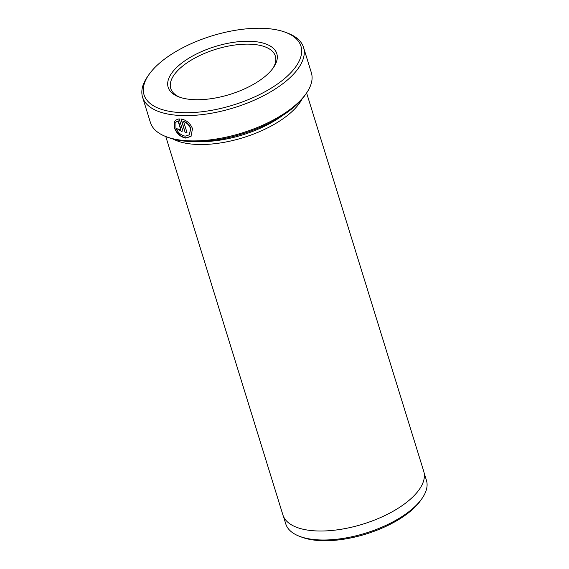 <?xml version="1.0" encoding="UTF-8"?>
<svg xmlns="http://www.w3.org/2000/svg" width="569" height="569" viewBox="0 0 569 569"><rect width="100%" height="100%" fill="white"/><g stroke="black" fill="none" stroke-linecap="round" stroke-linejoin="round"><path stroke-width="0.85" d="M192.592 99.589A56.864 25.05 162.8 0 1 178.794 96.879A56.864 25.05 162.8 0 1 182.357 62.611A56.864 25.05 162.8 0 1 252.387 41.381A56.864 25.05 162.8 0 1 273.454 67.576A56.864 25.05 162.8 0 1 192.592 99.589M272.757 68.543A54.759 24.126 -17.2 0 0 275.36 56.096A54.759 24.126 -17.2 0 0 251.839 44.268A54.759 24.126 -17.2 0 0 194.797 58.074A54.759 24.126 -17.2 0 0 170.743 88.487A54.759 24.126 -17.2 0 0 179.918 97.285M174.512 121.474L174.505 127.3C176.675 133.217 180.508 136.745 186.006 137.883L191.092 136.283M175.935 123.217L175.963 127.769C177.706 132.463 180.786 135.258 185.181 136.169L189.377 134.817L190.544 128.665C189.321 125.322 186.995 122.918 183.552 121.439L186.966 132.456A84.24 37.113 162.8 0 1 185.11 132.371L180.942 118.914C186.447 120.052 190.302 123.295 192.507 128.637L190.999 136.375L185.779 138.096C180.281 136.958 176.454 133.43 174.285 127.513L174.292 121.688L175.935 123.217M183.552 121.439L183.773 121.218C187.208 122.691 189.541 125.102 190.764 128.445L189.377 134.817M306.378 93.266L305.048 95.187A82.135 36.181 162.8 0 1 188.254 141.418A82.135 36.181 162.8 0 1 168.324 137.506L166.141 136.681A84.24 37.113 -17.2 0 0 186.582 140.692A84.24 37.113 -17.2 0 0 306.378 93.266A84.24 37.113 -17.2 0 0 311.35 72.668L303.526 47.383A84.24 37.113 162.8 0 1 266.52 94.162A84.24 37.113 162.8 0 1 178.758 115.407A84.24 37.113 162.8 0 1 142.577 97.199A84.24 37.113 162.8 0 1 147.549 76.602L148.872 74.688A82.135 36.181 -17.2 0 0 179.306 112.52A82.135 36.181 -17.2 0 0 280.453 81.858A82.135 36.181 -17.2 0 0 285.602 32.362A82.135 36.181 -17.2 0 0 265.673 28.45A82.135 36.181 -17.2 0 0 148.872 74.688M422.098 498.373L420.768 500.293A71.523 31.508 162.8 0 1 319.067 540.55A71.523 31.508 162.8 0 1 301.712 537.143L299.536 536.318A73.629 32.433 -17.2 0 0 317.402 539.825A73.629 32.433 -17.2 0 0 422.098 498.373A73.629 32.433 -17.2 0 0 426.444 480.371L424.104 472.818M285.602 32.362L287.779 33.187A84.24 37.113 162.8 0 1 303.526 47.383M198.361 141.581A71.602 31.544 -17.2 0 0 282.565 115.521M173.068 139.042A73.714 32.476 -17.2 0 0 194.918 144.334A73.714 32.476 -17.2 0 0 301.997 99.134M306.606 92.946L423.727 471.31A73.714 32.476 162.8 0 1 391.351 512.242A73.714 32.476 162.8 0 1 314.557 530.834A73.714 32.476 162.8 0 1 282.9 514.909L165.778 136.539M142.577 97.199L150.401 122.484A84.24 37.113 -17.2 0 0 166.141 136.681M175.302 120.265L179.121 118.8L182.393 129.369L182.03 131.595L177.115 128.843A84.24 37.113 -17.2 0 0 178.844 129.049L180.487 129.96L180.601 129.227L178.083 121.105L176.739 121.994L175.28 120.265L177.023 121.716L176.739 121.994M283.44 516.368L285.773 523.914A73.629 32.433 -17.2 0 0 299.536 536.318M176.874 121.866L178.083 121.105M178.31 120.884L180.821 129.007L180.487 129.96M181.248 118.964L185.11 132.371M185.33 132.157A84.24 37.113 -17.2 0 0 186.895 132.228"/></g></svg>
